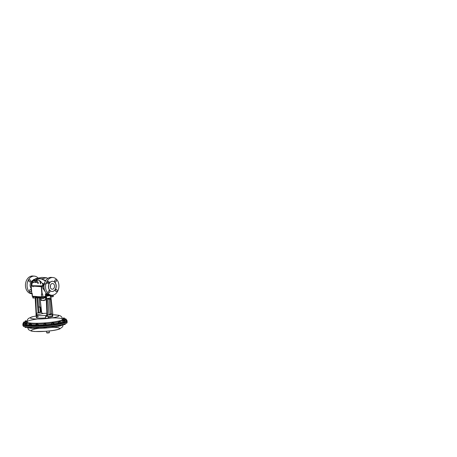 <?xml version="1.0" encoding="UTF-8"?>
<svg xmlns="http://www.w3.org/2000/svg" width="457" height="457" viewBox="0 0 457 457"><rect width="100%" height="100%" fill="white"/><g stroke="black" fill="none" stroke-linecap="round" stroke-linejoin="round"><path stroke-width="0.69" d="M50.424 285.357A2.856 2.148 -85.7 0 1 50.459 285.671A2.856 2.148 -85.7 0 1 50.293 287.087M54.537 285.973A2.856 2.148 94.3 0 0 52.612 283.529A2.856 2.148 94.3 0 0 50.259 286.779A2.856 2.148 94.3 0 0 52.184 289.224A2.856 2.148 94.3 0 0 54.537 285.973M57.096 290.332A1.108 0.834 94.3 0 0 55.434 290.646A1.108 0.834 94.3 0 0 57.096 290.332M55.48 290.155A1.108 0.834 -85.7 0 1 55.44 290.703M49.802 291.709A1.108 0.834 94.3 0 0 48.139 292.023A1.108 0.834 94.3 0 0 49.802 291.709M48.185 291.532A1.108 0.834 -85.7 0 1 48.145 292.074M49.082 282.089A1.108 0.834 94.3 0 0 47.419 282.397A1.108 0.834 94.3 0 0 49.082 282.089M47.465 281.912A1.108 0.834 -85.7 0 1 47.425 282.455M56.371 280.712A1.108 0.834 94.3 0 0 54.709 281.026A1.108 0.834 94.3 0 0 56.371 280.712M54.754 280.535A1.108 0.834 -85.7 0 1 54.714 281.084M29.665 290.144A1.108 0.834 -85.7 0 1 29.619 290.692M31.276 290.321A1.108 0.834 94.3 0 0 29.614 290.635A1.108 0.834 94.3 0 0 31.276 290.321M28.94 280.524A1.108 0.834 -85.7 0 1 28.9 281.072M30.556 280.701A1.108 0.834 94.3 0 0 28.894 281.015A1.108 0.834 94.3 0 0 30.556 280.701M36.234 279.153A1.108 0.834 -85.7 0 1 36.189 279.695M36.766 278.444A1.108 0.834 94.3 0 0 36.309 278.936M36.269 279.038A1.108 0.834 94.3 0 0 37.834 279.673M37.782 283.34A2.856 2.148 94.3 0 0 36.28 282.306A2.856 2.148 94.3 0 0 35.218 282.586M33.481 282.723A2.856 2.148 94.3 0 0 32.367 282.026L36.28 282.306M46.323 316.181L45.546 316.37L46.043 316.484L48.071 316.181L46.323 316.181M48.082 316.204L45.54 316.398M47.448 318.101L48.288 318.198L47.471 318.42L45.637 318.398L46.454 318.175M43.901 297.764A3.416 0.446 -4.3 0 0 44.775 297.65M41.598 299.998A2.205 0.286 -4.3 0 0 41.079 300.22A2.205 0.286 -4.3 0 0 41.101 300.26A2.205 0.286 -4.3 0 0 41.621 300.369A2.205 0.286 -4.3 0 0 43.923 300.283A2.205 0.286 -4.3 0 0 45.454 299.929A2.205 0.286 -4.3 0 0 45.471 299.895A2.205 0.286 -4.3 0 0 44.929 299.746M41.638 300.38L43.855 300.569L44.912 300.129M36.68 296.673A6.649 0.863 -4.3 0 0 36.371 296.964A6.649 0.863 -4.3 0 0 38.022 297.404A6.649 0.863 -4.3 0 0 40.97 297.438M38.257 316.667A8.243 1.068 -4.3 0 0 36.32 317.512A8.243 1.068 -4.3 0 0 38.359 318.061A8.243 1.068 -4.3 0 0 45.597 317.878M48.242 317.581A8.243 1.068 -4.3 0 0 52.766 316.273A8.243 1.068 -4.3 0 0 51.864 315.861M48.168 316.627A8.243 1.068 -4.3 0 0 52.024 315.804L52.784 313.793L51.024 297.844L46.854 298.627L47.511 314.787C49.305 315.13 51.064 314.799 52.784 313.793M46.66 316.141L46.591 315.056L45.871 315.324M45.471 315.416L45.077 315.473A8.243 1.068 -4.3 0 1 38.177 315.621A8.243 1.068 -4.3 0 1 36.137 315.073A8.243 1.068 -4.3 0 1 36.332 314.816L36.789 314.325L36.394 313.239L41.621 312.257L42.084 313.325L43.638 313.439L36.332 314.816M44.432 289.835L44.009 289.51A6.558 4.924 -85.7 0 1 43.923 289.31L44.061 288.081M58.902 285.117A8.866 6.661 -85.7 0 1 51.595 295.211A8.866 6.661 -85.7 0 1 45.609 287.619A8.866 6.661 -85.7 0 1 52.921 277.525A8.866 6.661 -85.7 0 1 58.902 285.117M50.796 295.085A8.866 6.661 -85.7 0 1 49.984 295.091A8.866 6.661 -85.7 0 1 44.003 287.499A8.866 6.661 -85.7 0 1 51.31 277.405A8.866 6.661 -85.7 0 1 52.109 277.53M56.222 285.654A5.107 3.839 -85.7 0 1 52.018 291.469A5.107 3.839 -85.7 0 1 48.568 287.099A5.107 3.839 -85.7 0 1 52.778 281.284A5.107 3.839 -85.7 0 1 56.222 285.654M56.085 285.642A5.107 3.839 -85.7 0 1 51.875 291.457A5.107 3.839 -85.7 0 1 48.431 287.087A5.107 3.839 -85.7 0 1 52.635 281.272A5.107 3.839 -85.7 0 1 56.085 285.642M31.379 288.733A4.787 3.599 -85.7 0 1 30.145 285.659A4.787 3.599 -85.7 0 1 32.995 280.347M40.376 283.728A8.866 6.661 -85.7 0 1 40.376 283.74A8.866 6.661 -85.7 0 0 40.085 281.895M32.024 293.628A8.866 6.661 -85.7 0 1 27.089 286.231A8.866 6.661 -85.7 0 1 34.395 276.137A8.866 6.661 -85.7 0 1 38.165 278.107M32.03 293.714A8.866 6.661 -85.7 0 1 31.459 293.702A8.866 6.661 -85.7 0 1 25.478 286.111A8.866 6.661 -85.7 0 1 32.784 276.017A8.866 6.661 -85.7 0 1 33.584 276.142M36.771 279.073L35.223 279.204C34.275 279.507 33.464 280.135 32.778 281.089L31.876 282.917L31.487 285.654M47.825 278.387L46.454 277.742L41.29 278.924L36.783 278.587L36.828 279.198L40.37 281.169L43.552 284.717M36.84 279.044L36.806 278.547M39.056 277.947L39.708 277.822M43.169 283.574L42.335 283.608L42.398 284.248M40.633 283.911C40.439 282.54 39.993 281.432 39.285 280.581L38.702 279.975M46.608 277.919L41.924 277.405L36.903 278.347L35.349 278.827L32.778 281.089L33.715 279.478L36.754 278.867M66.613 320.203A22.165 2.879 175.7 0 1 67.059 320.717A22.165 2.879 175.7 0 1 53.423 324.419A22.165 2.879 175.7 0 1 22.85 324.042A22.165 2.879 175.7 0 1 23.21 323.47M22.993 324.333A22.165 2.879 -4.3 0 0 22.896 324.636A22.165 2.879 -4.3 0 0 53.469 325.013A22.165 2.879 -4.3 0 0 67.105 321.311A22.165 2.879 -4.3 0 0 66.962 321.025M50.179 295.588L53.029 295.462L53.001 295.113M53.109 295.091L53.132 295.428M41.633 297.044L41.41 294.091L41.855 294.125L41.296 286.71L41.581 286.482L42.153 294.102L42.661 294.011L42.884 296.964L32.43 296.21M41.41 294.091L41.855 294.091M42.153 294.074L42.661 294.011M42.153 294.102L41.855 294.125M31.567 285.642L31.219 285.956L31.779 293.371L32.218 293.4L32.441 296.359M31.596 285.711L43.295 285.916L41.821 286.316L42.564 286.293L42.827 288.127L45.54 292.24M42.741 283.54L42.335 283.608M33.555 286.191L33.607 286.722L33.555 286.191M32.447 286.63L32.378 286.248L32.447 286.63M41.296 286.71L31.539 285.979L31.596 285.636M44.797 282.317L43.529 284.431L43.935 289.43M43.906 289.43L44.495 290.035M43.975 286.305L43.558 284.437L44.432 283.369M45.397 281.306L45.117 281.535L45.049 280.689L41.29 278.924M36.76 278.913L36.046 279.05M35.223 279.204L33.738 279.484M40.616 283.706L40.473 281.798L39.285 280.581M32.298 281.895L31.362 283.42C31.733 282.112 32.493 280.832 33.652 279.581L33.715 279.478M31.327 283.523L31.487 285.636M31.19 285.996L31.299 283.517M43.906 284.774L43.312 285.933L41.581 286.482L34.075 286.168M45.809 280.421L45.049 280.689M42.707 283.54L43.061 283.734M31.796 293.331L31.219 285.956L31.539 285.979M46.483 277.742L41.941 277.439M34.224 280.472A5.107 3.839 -85.7 0 1 35.509 282.249M34.138 280.507A5.107 3.839 -85.7 0 1 35.366 282.237M39.708 280.695A8.866 6.661 -85.7 0 1 39.885 281.192M33.527 280.221A4.787 3.599 -85.7 0 1 34.086 280.204A4.787 3.599 -85.7 0 1 36.88 282.472M31.91 282.883A4.787 3.599 -85.7 0 1 35.395 280.307A4.787 3.599 -85.7 0 1 38.457 283.369M46.74 293.64L45.363 293.902L45.517 296.005L50.27 295.108M52.138 295.222L42.884 296.964M46.591 315.056L46.894 314.028L46.271 298.57C46.186 297.764 45.871 297.301 45.34 297.176L44.963 297.147A6.649 0.863 -4.3 0 1 43.861 297.261M38.308 297.427L36.96 297.678L38.097 312.799L40.136 312.291M39.828 306.955L39.142 297.804M38.097 312.799L39.622 312.342M36.96 297.678L37.805 297.998L38.485 307.024L40.01 306.967A0.885 0.571 79.3 0 1 40.662 307.887L40.924 311.394A0.885 0.571 79.3 0 1 40.507 312.222A0.885 0.571 79.3 0 1 40.405 312.228L39.948 312.314M40.662 307.887L40.01 308.012L40.273 311.52A0.885 0.571 -100.7 0 1 39.856 312.348A0.885 0.571 -100.7 0 1 39.753 312.354L38.896 312.479M38.879 312.285L38.485 307.024L40.01 306.967M38.994 297.77L37.805 297.998M40.01 308.012A0.885 0.571 -100.7 0 0 39.359 307.093M49.31 295.536C50.024 295.496 50.967 296.764 51.024 297.844M44.935 296.267L44.963 297.147M46.597 315.324L47.477 315.387L47.511 314.787M46.854 298.627C46.877 297.536 46.02 296.25 45.294 296.296M51.572 313.776L51.327 314.365L49.008 314.799L47.802 298.781L50.121 298.347L50.481 299.278L49.31 299.501L50.401 313.999L51.572 313.776L50.481 299.278M47.294 316.107L47.477 315.387M37.84 297.393L35.772 297.781L36.394 313.239M40.033 297.89L41.621 312.257M35.195 297.941L36.137 315.13M46.865 313.251A8.243 1.068 -4.3 0 0 43.638 313.439M36.868 315.45L36.914 316.073A8.243 1.068 175.7 0 1 38.182 315.713M36.583 314.576L35.92 314.525M36.594 296.524C36.069 296.57 35.795 296.987 35.772 297.781L35.772 297.684M49.008 314.799L50.401 313.999M47.802 298.781L49.31 299.501M50.79 296.919L53.058 296.696L50.293 296.764M51.218 295.685L51.304 296.839M50.207 295.605L50.236 296.039M53.218 295.382L53.298 296.467M52.715 295.53L52.806 296.69M32.79 296.387L32.698 296.713L33.869 296.822L35.595 296.593M35.749 296.604L35.589 297.838L33.338 298.061L35.635 297.815M33.338 298.061L33.013 297.993M35.246 296.673L35.332 297.833M33.744 296.827L33.835 297.987M32.733 296.747L32.824 297.907M41.804 297.056L41.833 297.438L43.272 297.313L43.941 297.096L43.295 296.981M41.587 297.004L41.833 297.41M42.878 296.924L43.906 296.656M41.484 297.119L40.867 297.324L41.616 297.438M43.855 297.17L43.941 298.324L43.375 298.552L43.826 298.392M43.375 298.552L41.199 298.615L43.375 298.552M41.25 297.427L41.199 298.615L40.964 297.387M42.701 297.387L42.792 298.541M47.225 294.04L47.197 295.199L46.711 294.234L46.38 295.353L46.151 294.108L46.403 294.988L46.683 294.005L47.117 294.856L47.14 293.977M47.185 295.199L46.563 294.222M46.346 294.982L46.1 294.102M46.254 294.976L46.557 293.994L46.974 294.845L47.042 293.902M47.414 294.822L47.796 294.748L47.288 293.965M47.322 294.222L47.802 294.119M47.688 293.92L47.614 294.451M47.465 294.234L47.945 294.131M47.562 294.834L47.945 294.759L47.659 294.982M48.036 294.119L47.774 295.125L47.237 294.239M47.888 294.108L47.722 294.491M47.882 294.736L47.625 295.113L47.448 294.542M48.648 294.805L48.191 295.011L48.556 294.771M48.499 294.748L48.042 294.999L48.408 294.708M45.374 295.993L50.127 295.096M44.106 297.239L44.146 297.724L44.066 297.244M41.004 297.907A4.433 0.577 175.7 0 1 38.645 297.581A4.433 0.577 175.7 0 1 38.742 297.444M45.877 297.484A4.433 0.577 175.7 0 1 44.146 297.724M49.327 332.759L46.785 332.947M48.025 332.633L46.728 332.902L48.054 332.976L49.379 332.702L48.054 332.633M67.105 321.328A22.165 2.879 175.7 0 1 67.105 321.345A22.165 2.879 175.7 0 1 36.549 326.298A22.165 2.879 175.7 0 1 22.896 324.664A22.165 2.879 175.7 0 1 22.896 324.653L22.85 324.042M53.32 322.408L52.035 322.516L52.081 323.139M53.355 322.431L53.4 323.053L52.075 323.145M53.212 322.316L52.155 322.385L53.212 322.316M26.14 322.916L25.506 322.962M25.786 322.956L26.346 322.836L25.786 322.956M64.123 318.055L63.483 318.101M63.831 317.952L63.272 318.055L63.831 317.952M45.334 323.173L44.232 323.27M45.466 323.796L44.278 323.887M45.294 323.133L44.289 323.168L45.294 323.133M65.688 318.963L65.054 319.015M65.717 319.58L65.117 319.626M65.602 318.855L64.837 318.963L65.602 318.855M24.575 322.008L23.935 322.054M24.598 322.619L24.004 322.665M24.015 322.054L24.775 321.928L24.015 322.054M30.602 323.459L29.962 323.505M30.533 324.076L30.122 324.104M30.448 323.476L29.751 323.459L30.448 323.476M59.987 321.334L58.793 321.402M60.033 321.945L58.776 322.042M59.856 321.214L58.85 321.334L60.016 321.345M37.303 323.545L36.52 323.613M37.434 324.162L36.571 324.224M37.303 323.539L36.423 323.545L37.303 323.539M26.323 320.871L25.403 320.928M26.369 321.482L25.364 321.557M25.415 320.905L26.34 320.785L25.415 320.905M64.311 320.111L63.392 320.168M64.357 320.728L63.352 320.803M64.203 319.997L63.277 320.106L64.203 319.997M23.079 325.298A22.165 2.879 -4.3 0 0 22.97 325.624A22.165 2.879 -4.3 0 0 45.083 326.846A22.165 2.879 -4.3 0 0 67.179 322.299A22.165 2.879 -4.3 0 0 67.019 321.996M63.392 324.664L65.083 324.493L63.043 324.561M63.729 324.127L63.763 324.601M65.208 323.665L65.26 324.321M64.837 323.79L64.888 324.493M38.319 327.206L38.365 327.84L37.942 328.012L38.279 327.886M37.942 328.012L36.309 328.057L37.942 328.012M36.354 327.258L36.309 328.057L36.143 327.258M37.445 327.235L37.503 328M58.747 325.835L60.433 325.75L58.719 325.824M60.787 325.59L60.433 325.75M58.879 325.195L58.924 325.801M58.519 325.258L58.553 325.687M60.747 324.836L60.804 325.578M59.993 324.984L60.05 325.75M30.328 327.201L30.385 327.949L31.59 327.823L29.956 328.017L29.522 327.915L29.465 327.155M29.619 327.949L30.385 327.949M31.664 327.246L31.59 327.823L31.424 327.241M23.604 326.235L24.147 326.572L23.604 326.515M23.593 326.504L23.541 326.201M66.693 323.299L66.699 322.956M46.243 326.755L46.151 327.52M46.043 327.572L45.22 327.709L46.288 327.401M43.952 326.926L43.998 327.589M45.723 326.795L45.786 327.572M44.58 326.881L44.637 327.669M27.277 326.989L26.089 327.463L27.14 327.275M25.461 326.738L25.512 327.418L26.089 327.463L25.164 327.423M27.294 327.166L26.98 327.343M26.626 326.915L26.655 327.338M24.952 326.641L25.004 327.321M52.052 326.898L53.458 326.881L51.984 326.852L51.932 326.195M54 326.744L53.458 326.881L54.012 326.732L53.909 325.95M53.995 325.938L54.012 326.732M52.881 326.081L52.938 326.864M64.923 321.905L64.603 322.054L65.025 321.837L64.957 320.923L63.54 320.968L64.094 321.082L64.163 322.002L62.969 322.094L64.163 322.002M64.094 321.082L64.517 320.677M63.192 320.774L63.54 320.968L63.009 321.117L63.077 322.031M62.786 320.985L62.855 321.905M25.198 321.534L26.523 321.431M25.638 322.905L26.357 322.848M26.963 321.677L26.1 321.837L26.175 322.756M24.895 321.677L25.072 322.579M25.015 321.871L26.1 321.837M26.34 320.785L26.535 321.528M38.097 325.373L36.349 325.584L36.714 325.481L36.646 324.561L36.063 324.287L36.103 325.51M35.892 324.504L37.663 324.116M36.714 325.481L38.034 325.413M36.646 324.561L37.771 324.447L37.84 325.367M37.771 324.447L38.142 324.281L38.211 325.195A18.851 2.445 175.7 0 0 43.923 324.91M37.474 323.465L37.668 324.207M60.347 323.105L59.816 323.299L60.347 323.105L60.278 322.185L58.753 322.168L59.193 322.316L59.261 323.236L58.513 323.259M59.193 322.316L60.061 321.877M58.736 321.974L58.33 322.282L58.399 323.202L59.261 323.236M60.278 322.185L60.575 322.945M31.413 325.27L29.482 325.464L29.585 324.139L29.219 324.356L29.431 325.435M29.397 324.281L30.99 324.024M29.659 325.39L31.539 325.167L31.276 324.059L30.716 324.419L30.785 325.338M29.591 324.47L30.716 324.419M24.861 323.984L23.244 323.864L23.17 322.945L23.638 322.676M23.416 322.728L24.964 322.573M23.17 322.945L25.472 322.859M25.461 322.756L25.135 322.585L25.461 322.756M23.57 324.036L25.026 323.847M23.81 323.025L23.878 323.944M24.958 322.928L25.009 323.63M66.505 320.791L66.316 319.672L65.488 319.803L66.071 319.889L66.139 320.808L64.963 321.008M66.071 319.889L66.402 319.586L66.076 319.534M64.751 319.632L65.488 319.803L64.923 319.98L64.997 320.9L66.139 320.808M64.528 319.689L64.294 320.014M64.683 320.991L64.997 320.9M64.288 319.906L64.923 319.98M66.579 319.717L66.248 319.546L66.579 319.717M45.026 325.076L45.98 324.921L44.523 325.213L45.026 325.076L44.957 324.156L43.883 323.962L43.969 325.144L44.523 325.213L43.981 325.156L43.855 324.024M43.929 324.167L45.529 323.733M44.203 323.836L43.889 323.939M44.957 324.156L45.911 324.002L45.946 325.007M64.905 318.935L64.294 318.849L64.825 318.98M64.894 318.757L64.511 318.62M63.186 318.723L64.294 318.849L63.791 319.055L63.86 319.974L64.386 320.031M63.289 320.094L63.86 319.974M62.912 318.889L62.952 320.014M62.838 319.043L63.791 319.055M24.975 324.876L26.957 324.75L24.986 324.904L24.884 323.693L25.204 323.585M24.884 323.693L26.529 323.487M26.917 323.619L26.912 324.693L26.854 323.539M24.855 323.904L25.809 323.916L25.878 324.836M25.809 323.916L26.837 323.773M53.915 324.127L52.766 324.413L53.326 324.242L53.258 323.322L51.847 323.219L52.184 324.316L51.841 324.361M52.115 323.396L53.395 322.95M52.069 323.048L51.607 323.305L51.675 324.219L52.766 324.413L52.184 324.316M51.915 323.088L51.607 323.305L51.915 323.088M53.326 324.242L53.658 324.287M53.258 323.322L53.897 323.15L53.966 324.07M62.403 319.706A17.926 2.325 175.7 0 1 62.758 320.123A17.926 2.325 175.7 0 1 60.044 321.579M58.73 321.917A17.926 2.325 175.7 0 1 53.389 322.888M51.87 323.099A17.926 2.325 175.7 0 1 51.732 323.116A17.926 2.325 175.7 0 1 45.631 323.745M62.735 320.271A18.851 2.445 175.7 0 1 63.163 320.426M62.843 321.808A18.851 2.445 175.7 0 1 60.547 322.596M58.393 323.105A18.851 2.445 175.7 0 1 53.949 323.87M51.921 317.923A17.926 2.325 175.7 0 1 62.695 319.243A17.926 2.325 175.7 0 1 51.664 322.236A17.926 2.325 175.7 0 1 26.946 321.934A17.926 2.325 175.7 0 1 37.4 319.015M44.118 323.853A17.926 2.325 175.7 0 1 37.862 324.133M36.332 324.144A17.926 2.325 175.7 0 1 30.985 323.962M29.642 323.813A17.926 2.325 175.7 0 1 27.009 322.808A17.926 2.325 175.7 0 1 27.3 322.345M52.721 314.782A14.184 1.839 175.7 0 1 58.599 316.061A14.184 1.839 175.7 0 1 49.962 318.198A14.184 1.839 175.7 0 1 32.207 318.706A14.184 1.839 175.7 0 1 36.206 316.016M51.67 324.179A18.851 2.445 175.7 0 1 45.968 324.756M35.943 325.201A18.851 2.445 175.7 0 1 31.533 325.093M29.259 324.893A18.851 2.445 175.7 0 1 26.974 324.424M26.517 323.265A18.851 2.445 175.7 0 1 27.06 322.95M31.225 285.705L31.687 285.739M36.783 278.547L41.456 278.684L45.34 280.507L45.38 281.101M40.273 311.52L40.924 311.394M31.676 327.406A17.926 2.325 -4.3 0 0 36.166 327.555M38.342 327.538A17.926 2.325 -4.3 0 0 43.981 327.292M63.083 324.407C63.129 325.378 62.9 326.229 62.398 326.966L59.736 328.937C56.297 330.211 51.287 330.851 45.489 331.325L34.658 331.508L31.305 331.068L28.54 329.674L27.323 326.989A17.926 2.325 -4.3 0 0 27.334 327.098A17.926 2.325 -4.3 0 0 45.214 328.086A17.926 2.325 -4.3 0 0 63.055 324.567M46.271 327.121A17.926 2.325 -4.3 0 0 51.961 326.527M54.017 326.247A17.926 2.325 -4.3 0 0 58.536 325.43M45.489 331.296A14.184 1.839 -4.3 0 0 59.142 328.92A14.184 1.839 -4.3 0 0 52.629 327.326M38.102 328.417A14.184 1.839 -4.3 0 0 31.864 330.954A14.184 1.839 -4.3 0 0 45.483 331.296M45.489 316.45L45.637 318.398M45.471 299.895L45.3 297.581M45.163 300.266L45.454 299.929M36.371 296.964L36.349 296.65M52.766 316.273L52.664 314.964M51.595 295.211L49.984 295.091M32.03 293.742L31.459 293.702M31.733 285.751L32.139 282.649L32.738 281.295L31.567 285.682M41.781 286.333L42.221 285.499L43.546 284.614M44.072 284.414L49.076 282.357M39.942 277.776L37.211 278.29M52.732 314.736L58.724 315.273L60.655 316.021L61.901 317.147L62.695 320.346M36.2 315.97L31.87 316.884L28.483 318.438L27.414 319.734L27.106 323.025M67.059 320.717L67.105 321.311M31.722 293.354L31.156 285.802M46.523 277.753L47.848 278.376M39.296 277.896L36.903 278.347L36.777 279.147M41.93 277.399L39.508 277.856M34.395 276.137L32.784 276.017M35.395 280.307L34.086 280.204M52.921 277.525L51.31 277.405M32.224 296.302L32.001 293.343M36.32 317.512L36.137 315.073M39.856 312.348L40.507 312.222M32.698 296.713L32.676 296.376M43.941 297.096L43.918 296.77M40.867 297.324L40.839 296.987M41.438 300.546L41.101 300.26M41.079 300.22L40.901 297.913M48.139 316.25L48.288 318.198M49.379 332.702L49.247 330.982M22.896 324.664L22.97 325.624M25.164 323.065L25.215 323.682M64.323 317.975L64.517 318.718M44.163 323.316L44.209 323.933M65.894 318.883L66.088 319.626M23.724 322.002L23.644 322.768M29.625 323.607L29.671 324.219M60.027 321.357L60.073 321.974M36.297 323.693L36.343 324.31M25.284 320.86L25.204 321.625M64.328 320.026L64.523 320.768M67.179 322.299L67.105 321.345M63.277 320.106L63.197 320.871M58.822 321.305L58.742 322.071M30.95 323.505L30.996 324.122M24.924 322.054L24.969 322.671M64.837 318.963L64.757 319.729M45.489 323.219L45.534 323.83M63.146 318.203L63.192 318.815M26.495 322.968L26.54 323.579M46.728 332.902L46.603 331.239"/></g></svg>
